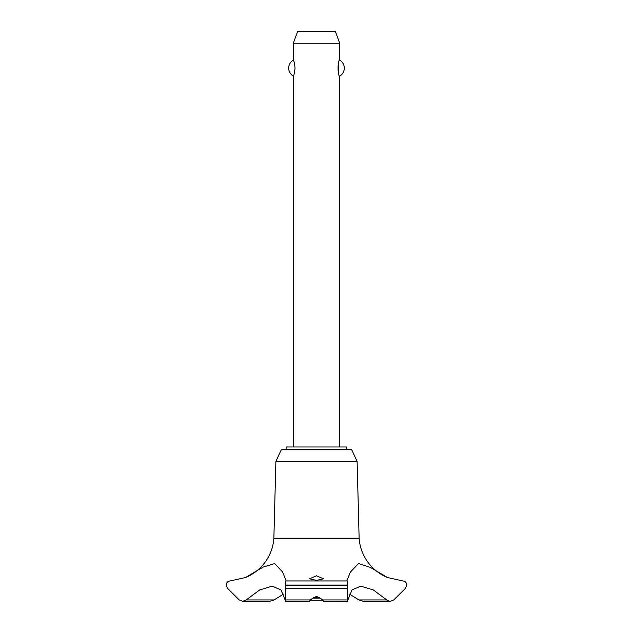 <?xml version="1.0" encoding="UTF-8"?>
<svg xmlns="http://www.w3.org/2000/svg" width="633" height="633" viewBox="0 0 633 633"><rect width="100%" height="100%" fill="white"/><g stroke="black" fill="none" stroke-linecap="round" stroke-linejoin="round"><path stroke-width="0.95" d="M346.86 449.303L346.86 446.985L286.14 446.985L286.14 449.303M242.7 601.35L269.555 601.35L274.065 599.934L246.213 599.934L242.7 601.35L239.242 599.934L227.619 588.421L226.171 585.082C226.464 582.55 227.801 581.173 230.167 580.952L245.525 577.518L263.035 567.128L274.659 563.584L282.547 571.939L285.997 580.453L285.467 585.169L347.533 585.169L347.003 580.453L350.342 572.129L358.571 563.505L370.329 567.374L387.475 577.518A46.011 46.011 0 0 1 359.148 538.77L357.107 461.33L351.497 449.303L281.503 449.303L275.893 461.33L273.852 538.77A46.011 46.011 0 0 1 246.253 577.217M274.065 599.934L283.489 594.126M387.475 577.518L402.833 580.952C405.199 581.173 406.536 582.55 406.829 585.082L405.381 588.421L393.758 599.934L390.3 601.35L387.475 600.48L373.312 589.932L360.739 586.166L352.011 589.932L347.897 599.934C347.517 601.817 347.256 601.817 347.113 599.934L347.533 585.169M285.467 585.082L347.533 585.082M316.5 596.318L322.806 599.934C323.819 601.793 323.59 601.793 322.118 599.934C320.963 598.24 319.087 597.307 316.5 597.117C313.913 597.307 312.037 598.24 310.882 599.934C309.41 601.793 309.181 601.793 310.194 599.934L316.5 596.318M316.5 580.39L309.545 578.807L316.5 575.769L323.455 578.807L316.5 580.39M285.594 601.35L309.545 601.303M310.882 599.934C309.41 601.793 309.181 601.793 310.194 599.934L285.887 599.934C285.744 601.817 285.483 601.817 285.103 599.934L280.989 589.932L272.261 586.166L259.688 589.932L246.213 599.934M339.676 446.985L339.676 76.15C337.824 77.068 337.824 59.178 339.676 60.095L339.676 43.242L293.324 43.242L293.324 60.095C293.854 60.404 294.44 63.078 295.057 68.119C294.44 73.167 293.854 75.841 293.324 76.15L293.324 446.985M338.077 65.832L338.077 70.413M293.324 43.242L297.542 31.65L335.458 31.65L339.676 43.242M339.676 60.095A9.273 9.273 0 0 1 339.676 76.15M293.324 76.15A9.273 9.273 0 0 1 293.324 60.095M312.892 598.106L320.108 598.106M322.49 600.424L310.51 600.424M323.455 601.303L347.406 601.35M347.897 599.934C347.517 601.817 347.256 601.817 347.113 599.934L322.806 599.934C323.819 601.793 323.59 601.793 322.118 599.934M285.467 585.169L285.887 599.934C285.744 601.817 285.483 601.817 285.103 599.934M386.787 599.934L358.935 599.934L363.445 601.35L390.3 601.35M349.511 594.126L358.935 599.934M285.831 580.952L347.169 580.952M246.142 577.256L250.913 574.875C256.476 571.662 261.176 567.477 265.005 562.318C270.141 555.291 273.092 547.442 273.852 538.77L359.148 538.77M275.893 461.33L357.107 461.33M285.625 588.421L347.375 588.421"/></g></svg>
